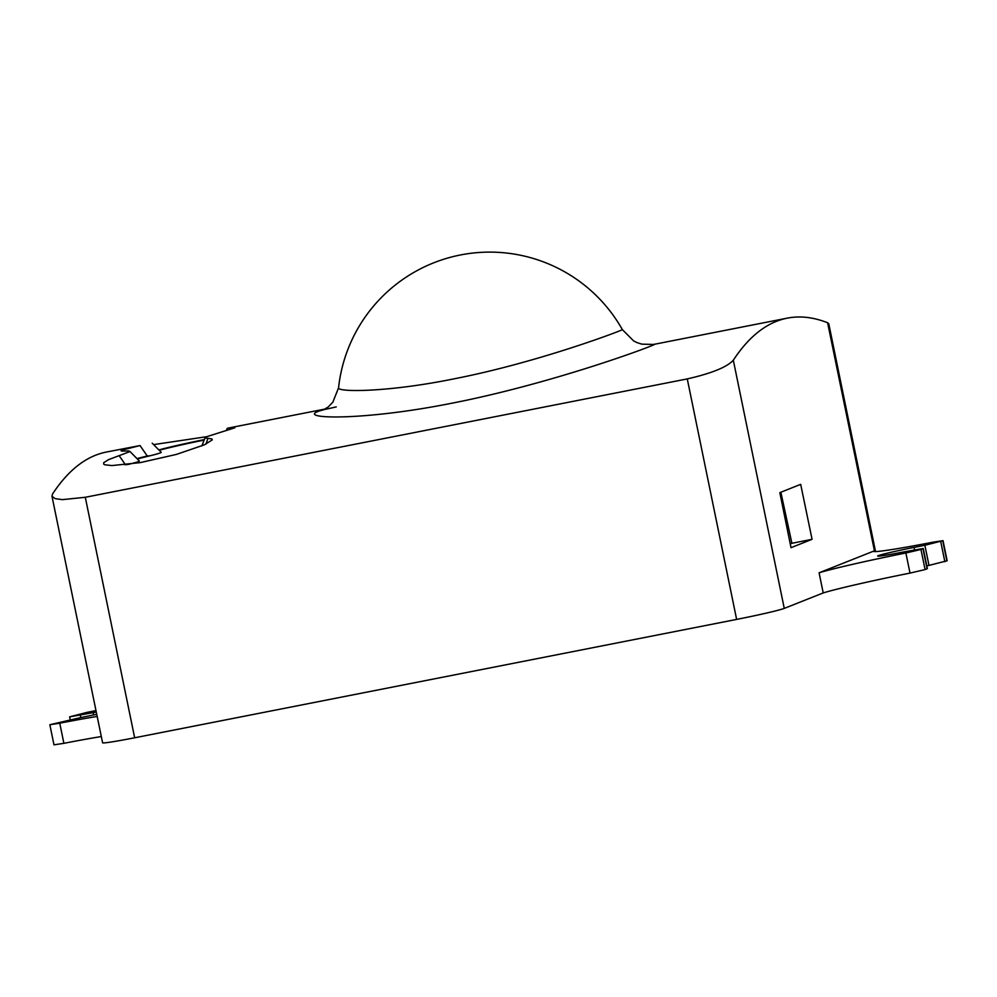 <?xml version="1.0" encoding="UTF-8"?>
<svg xmlns="http://www.w3.org/2000/svg" width="997" height="997" viewBox="0 0 997 997"><rect width="100%" height="100%" fill="white"/><g stroke="black" fill="none" stroke-linecap="round" stroke-linejoin="round"><path stroke-width="1.5" d="M812.069 539.315L791.02 547.689L779.828 492.643L800.678 484.355L812.069 539.315L791.892 543.29L780.863 492.231M791.892 543.29L790.26 543.938M137 458.632A50.835 1.957 168.4 0 1 147.257 456.003L140.041 445.559L121.808 450.158L121.048 450.856L121.771 451.068L128.987 450.98L129.448 451.766L108.573 459.629L103.7 462.72L103.713 464.141L104.859 464.789L111.913 465.574L140.241 462.62L176.357 454.42L204.335 444.849L212.236 439.926L211.9 438.967L207.937 438.331L205.968 444.114M137.349 458.981A50.822 1.957 -11.6 0 1 150.011 455.791L147.257 456.003M159.208 450.295A50.822 1.957 168.4 0 1 204.161 440.063M150.011 455.791A42.634 1.633 -11.6 0 0 161.202 452.302L152.205 443.191M129.809 451.342L139.331 460.988A42.634 1.633 168.4 0 1 128.576 464.365M124.999 464.789A50.835 1.957 168.4 0 1 125.385 464.689L119.229 455.779M128.139 464.477L125.385 464.689M158.872 449.934A50.835 1.957 168.4 0 1 204.348 439.577M338.569 387.746A152.117 152.117 0 0 1 622.34 329.596L633.718 340.999L637.046 342.632L641.844 344.152L653.509 344.451C669.112 340.027 559.703 382.138 452.302 403.124C355.568 422.504 288.968 418.391 323.838 409.742M325.159 409.393L336.251 406.913M85.293 497.279L134.657 737.78L736.633 619.411L687.269 378.91L85.293 497.279L62.412 499.634L55.209 498.65L52.018 496.344L52.492 494.101A1370.414 289.392 -101.1 0 1 106.467 452.027L140.041 445.559M687.269 378.91C711.708 373.327 727.062 367.095 733.318 360.216L784.265 608.394L823.223 592.928L819.085 572.801A82.228 3.153 168.4 0 1 905.874 552.986L920.966 549.472L925.091 569.586L910.012 573.101A82.228 3.153 -11.6 0 0 823.223 592.928M874.593 551.59L827.622 322.754A1370.414 289.392 78.9 0 0 787.294 318.143A1370.414 289.392 78.9 0 0 733.318 360.216M827.622 322.754L828.781 323.763L875.54 551.578M206.117 436.773L153.613 444.612M325.246 409.007L227.603 428.199L230.444 427.788L229.858 429.483M207.937 438.331L205.544 438.069L205.694 437.022L234.818 427.788L230.444 427.788M943.025 540.648L947.15 560.763L928.992 565.411L924.867 545.284L943.025 540.648L933.08 542.169A82.228 3.153 168.4 0 1 873.459 551.304A82.228 3.153 168.4 0 1 873.484 551.191L819.085 572.801M784.265 608.394A41.114 1.583 168.4 0 1 736.633 619.411M134.657 737.78A41.114 1.583 168.4 0 1 102.591 742.79L51.956 496.132M101.308 736.546A82.228 3.153 -11.6 0 0 63.883 743.326L53.975 744.834L49.85 724.719L59.758 723.199A82.228 3.153 168.4 0 1 97.183 716.432M928.992 565.411L926.811 565.835M924.867 545.284L914.012 547.415A30.832 1.184 -11.6 0 0 877.659 556.064A30.832 1.184 -11.6 0 0 901.712 552.301L923.247 548.5L927.384 568.626L925.091 569.586M338.656 387.758C336.662 392.295 387.322 392.394 452.862 379.072C539.028 362.41 625.692 329.072 622.302 329.621M923.247 548.5L920.966 549.472M96.734 714.263A30.832 1.184 -11.6 0 1 80.832 717.553L49.85 724.719M96.285 712.057A30.832 1.184 -11.6 0 0 93.132 712.668L69.628 716.855L87.026 712.369A82.228 3.153 -11.6 0 0 95.974 710.574M927.098 568.788L922.973 548.674M910.012 573.101L905.874 552.986M940.744 541.608L944.869 561.735M946.863 560.937L942.738 540.823M914.012 547.415L914.511 549.796M59.758 723.199L63.883 743.326M93.132 712.668L93.593 714.936M80.321 715.185L80.807 717.566M653.471 344.464L787.294 318.143M69.628 716.855L70.201 719.647M205.083 437.72L201.868 445.896M227.166 428.473L226.356 430.542M338.594 387.708L332.824 402.215L328.225 406.95L323.34 409.954"/></g></svg>
